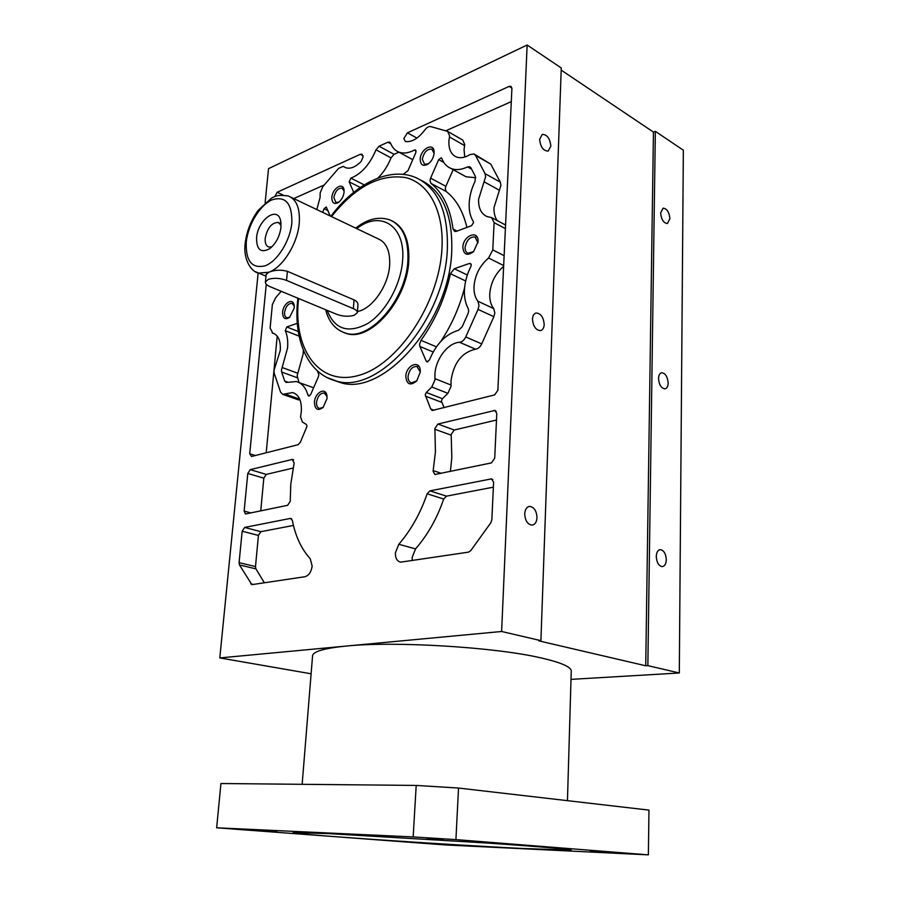 <?xml version="1.0" encoding="UTF-8"?>
<svg xmlns="http://www.w3.org/2000/svg" width="900" height="900" viewBox="0 0 900 900"><rect width="100%" height="100%" fill="white"/><g stroke="black" fill="none" stroke-linecap="round" stroke-linejoin="round"><path stroke-width="1.35" d="M311.108 673.785L219.791 657.923L501.626 631.485L527.141 45L561.262 67.984L540.911 640.654L538.74 640.845L645.727 665.775L647.854 665.64L655.346 131.344L683.347 150.199L679.309 672.986L647.854 665.64M527.141 45L268.526 168.66L265.129 202.691M258.142 272.936L219.791 657.923M561.184 70.11L653.445 132.086L655.346 131.344M653.445 132.086L645.727 665.775M668.16 383.051C668.014 386.449 666.956 388.384 664.965 388.845C661.23 388.282 659.081 384.84 658.53 378.506C658.688 375.131 659.734 373.207 661.702 372.746C665.449 373.286 667.597 376.718 668.16 383.051M669.904 218.655L667.44 223.515C663.604 223.11 661.331 219.6 660.623 212.996L663.053 208.159C666.9 208.553 669.184 212.051 669.904 218.655M666.293 559.733C666.067 563.985 664.695 566.28 662.175 566.618C658.654 565.864 656.685 562.477 656.28 556.481C656.516 552.262 657.877 549.979 660.364 549.63C663.908 550.361 665.887 553.736 666.293 559.733M570.994 679.376L679.309 672.986M312.514 656.449L312.604 655.369C313.954 651.274 325.103 648.18 346.039 646.076C394.009 641.014 494.46 647.055 540.63 657.821C561.847 662.67 572.051 667.271 571.23 671.636L567.45 800.663M317.43 370.946L318.87 374.715L318.262 377.066L310.669 394.537L308.745 396.056L307.969 395.168C305.809 387.574 301.905 383.029 296.246 381.555L286.099 382.478L284.715 381.049L281.644 372.049L281.452 370.012L287.55 348.075C288.135 341.201 287.381 335.407 285.266 330.694L286.774 326.959L297.293 323.303M353.7 192.352L349.189 181.845L350.899 178.11C361.35 173.959 369.731 164.531 376.02 149.828L379.046 146.239L387.877 142.211L389.599 142.088L390.611 143.213C392.299 147.51 394.954 150.435 398.576 151.987C403.2 153.821 408.488 153.169 414.461 150.03L415.507 149.906L415.845 152.55L407.959 170.696L403.2 174.352M458.516 330.277C445.781 334.035 436.095 343.946 429.435 360.011L427.016 361.868L426.195 361.103L419.906 346.466L419.569 344.228L420.986 340.335C435.251 320.254 445.061 298.046 450.428 273.724L454.264 268.74L469.474 263.452L470.374 263.43L471.251 265.174L470.835 266.648C467.066 274.174 464.94 281.801 464.468 289.53C464.096 296.91 465.345 303.244 468.202 308.52L468.697 310.984L468.045 313.582L462.184 326.767L458.516 330.277M294.142 463.027L290.767 484.324L290.228 501.368L287.618 505.305L245.486 514.001L244.125 511.076L247.792 473.456L250.245 469.642L292.275 459.428L294.142 463.027M398.812 544.275C410.963 530.19 420.401 513.36 427.14 493.785L429.919 490.871L491.569 478.868L493.594 482.276L491.85 519.761L490.793 522.799L470.767 550.62L468.551 552.139L400.657 562.151C397.058 561.285 395.291 558.214 395.381 552.926L398.812 544.275L415.541 548.899L412.144 557.449L412.324 560.587M294.255 308.002L289.598 317.396C285.03 320.13 282.69 318.397 282.589 312.199C283.106 303.604 292.59 297.371 294.064 304.762L294.255 308.002M344.07 192.161C343.519 196.425 341.719 199.811 338.659 202.309C334.215 204.75 331.942 203.13 331.841 197.46C332.28 188.482 343.012 181.665 344.002 189.833L344.07 192.161M434.104 153.124C433.62 157.477 431.741 161.044 428.456 163.822C423.248 166.849 420.491 165.296 420.176 159.165C420.48 148.838 433.991 141.773 434.115 151.987L434.104 153.124M478.046 241.774L473.58 251.618C467.201 256.252 463.624 254.79 462.836 247.252C463.084 235.519 478.654 229.399 478.069 241.414L478.046 241.774M420.266 372.173L416.7 380.947C410.299 386.1 406.665 384.536 405.81 376.256C406.147 365.197 419.67 359.527 420.255 370.35L420.266 372.173M327.06 398.52L323.111 407.43C317.711 411.244 314.82 409.466 314.438 402.098C314.91 392.726 325.294 386.82 326.858 395.145L327.06 398.52M421.256 180.349C442.575 191.081 452.734 214.706 451.744 251.246C449.483 322.391 382.961 396.99 340.526 382.59L333.63 380.25M292.298 520.189C295.358 536.062 301.343 548.91 310.241 558.743L312.154 566.033C311.265 571.995 308.846 575.55 304.897 576.731L251.865 584.651L239.49 564.964L239.085 562.658L242.156 531.236L244.631 527.445L290.34 518.423L292.298 520.189M434.891 428.468L437.94 424.035L494.989 410.423L496.789 413.584L494.707 458.28L491.434 462.904L434.914 474.502L433.08 471.262L435.431 451.935L434.891 428.468M469.935 154.609C464.771 157.736 460.17 158.49 456.12 156.859C451.012 154.361 448.616 149.096 448.92 141.064L449.595 135.776L447.637 131.377L430.796 126.608C428.816 126.225 426.836 127.328 424.879 129.904C418.433 138.431 411.941 142.301 405.416 141.536L403.819 138.566L407.452 132.806L509.175 86.377L510.941 86.299L511.909 88.448L497.869 390.262L494.629 394.909L432.169 410.512L430.706 408.983L425.228 394.83L426.274 392.468L431.798 387.011L434.959 379.89L434.925 374.299C435.544 359.055 447.964 342.765 459.574 342.281C462.127 341.933 464.186 340.155 465.75 336.938L478.035 309.397L479.002 305.483L477.877 301.207C475.031 297.416 473.738 292.466 474.007 286.369C475.065 274.838 479.925 265.387 488.588 258.019L492.772 249.896L494.1 222.649L491.636 217.609L487.08 216.585C481.174 213.896 478.35 208.114 478.598 199.249L485.618 176.771L485.032 173.621L475.537 155.464L473.974 153.956L469.935 154.597M453.026 229.005C450.281 208.136 442.924 192.926 430.942 183.364L429.998 180.551L430.605 178.132L438.694 159.615L441.236 157.804L441.81 158.434C443.678 163.282 446.681 166.59 450.81 168.379C455.715 170.359 461.306 169.875 467.584 166.928L469.822 166.748L470.891 167.771L475.402 176.535L475.031 181.384C471.577 188.595 469.642 195.761 469.215 202.905C468.844 210.319 470.194 216.495 473.265 221.445L473.524 222.649L471.51 225.697L456.412 231.322L454.59 231.39L453.026 229.005L457.088 231.075M322.616 212.355L324.09 208.755L326.239 206.966L330.21 215.966M281.194 291.285L275.704 297.697L272.374 304.537L270.113 328.106L272.79 333.113C278.347 335.081 280.845 340.864 280.282 350.483L273.994 370.429L274.275 373.444L280.575 392.141L282.679 394.335L292.624 392.58C298.935 394.605 301.838 400.916 301.32 411.491L300.555 416.779L302.332 421.976L306.405 424.496L307.001 426.251L300.375 442.204L298.114 444.69L251.528 456.502L249.716 453.769L266.265 284.243M274.826 196.515L277.2 192.24L360.326 154.305L361.935 154.181L363.116 157.016L361.08 161.516C355.444 167.175 350.269 169.222 345.544 167.659L343.204 166.365L338.58 168.39L322.864 186.581L320.186 192.836L320.074 197.438L316.811 209.588M501.626 631.485L540.911 640.654M550.845 146.138L548.145 151.11C543.296 150.885 540.461 146.959 539.629 139.309L542.284 134.37C547.144 134.572 550.001 138.487 550.845 146.138M536.996 517.736C536.636 522.225 534.971 524.689 531.99 525.127C527.524 524.363 525.094 520.571 524.722 513.754C525.094 509.299 526.748 506.858 529.673 506.396C534.173 507.127 536.614 510.907 536.996 517.736M544.196 324.562C543.96 328.005 542.734 330.03 540.506 330.626C535.759 330.188 533.081 326.317 532.474 319.027C532.71 315.619 533.925 313.605 536.108 312.998C540.889 313.402 543.577 317.261 544.196 324.562M458.527 788.051L648.967 810.113L648.371 854.865L445.5 844.954L216.653 827.798L220.939 783.518L416.194 785.43L458.527 788.051L455.918 839.61L413.168 836.933L416.194 785.43M216.653 827.798L413.168 836.933M455.918 839.61L648.371 854.865M590.288 851.389L604.294 852.334L590.288 851.389M424.699 843.053L437.771 843.941L424.699 843.053M261.821 830.801L277.054 831.859L261.821 830.801M427.027 838.597L443.452 839.734L427.027 838.597M328.005 833.591L485.775 842.951C539.798 846.641 572.873 849.488 571.14 850.117L522.416 848.486C440.01 844.38 288.63 834.053 293.13 832.624L328.005 833.591M303.334 350.145L303.154 354.015L297.135 375.75L299.014 382.556M298.98 382.545L313.616 387.754M398.914 152.167L394.054 154.328L391.039 157.871C387.81 165.893 383.423 172.631 377.865 178.11M412.718 159.727L411.311 158.895M464.603 287.662C459.63 306.968 451.699 324.889 440.82 341.404M293.074 468.067L266.265 474.401L263.824 478.17L260.741 510.907M493.358 487.17L446.468 496.147L443.7 499.027C437.04 518.377 427.646 535.005 415.541 548.899M289.901 317.137L286.954 317.801C285.176 317.149 284.377 315.315 284.569 312.311C285.784 306.371 288.293 303.368 292.061 303.322L294.266 306.067L294.064 304.762M338.963 202.084L335.936 202.545L333.844 197.572C335.228 191.194 337.984 188.055 342.09 188.156L344.104 191.104L344.002 189.833M428.636 163.676L424.575 164.351L422.303 159.278C423.855 152.235 427.027 148.86 431.831 149.153L434.081 153.315M473.603 251.595L467.989 253.204C465.975 252.349 465.019 250.403 465.098 247.376C466.571 240.143 469.912 236.678 475.11 236.981L477.945 242.876M416.79 380.835L411.424 382.894C409.072 382.095 407.947 379.924 408.049 376.38C409.286 369.731 412.245 366.435 416.936 366.469L420.277 371.981M323.336 407.205L319.522 408.454C317.363 407.767 316.361 405.686 316.53 402.21C317.678 396.169 320.243 393.098 324.236 392.996L327.071 396.619M392.197 220.95C404.055 227.16 409.59 240.469 408.791 260.876C407.171 300.386 370.238 342.079 346.376 333.461L343.17 332.314M291.015 197.28L377.741 238.635C386.246 242.145 390.229 250.909 389.666 264.915C388.586 285.637 372.184 309.049 357.424 311.49M266.153 274.433L268.976 272.205C274.646 269.876 280.789 269.572 287.392 271.316L354.049 299.914C356.827 301.241 358.121 302.974 357.919 305.111L357.356 312.39M280.98 227.306C279.709 236.419 275.974 243.518 269.809 248.614C260.887 253.417 256.489 249.795 256.579 237.735C257.738 220.016 277.425 205.526 280.586 220.5L280.98 227.306M271.856 246.87L268.819 247.016C266.062 245.959 264.847 243.023 265.196 238.219C267.435 227.824 271.789 222.57 278.246 222.446L281.104 225.259M268.279 279.371L265.421 281.936C265.219 283.669 266.794 285.255 270.135 286.695L336.803 314.359C342.799 316.474 348.57 316.8 354.116 315.326L357.334 312.694C357.491 311.243 356.164 309.892 353.363 308.655L286.549 280.395C279.968 278.021 273.881 277.684 268.279 279.371M293.434 525.454L260.899 531.675L258.424 535.433L255.499 566.561L255.904 568.856L264.386 582.817M496.485 420.03L454.219 430.02L451.181 434.396L451.822 457.639L450.405 471.442M503.629 266.332C495.338 273.611 490.714 282.791 489.757 293.861C489.51 299.902 490.826 304.808 493.695 308.576L494.831 312.817L493.875 316.688L481.702 343.912C480.15 347.085 478.103 348.84 475.549 349.166C461.812 352.373 453.645 362.902 451.001 380.756L451.058 386.291L447.919 393.322L442.418 398.7L441.371 401.04L444.161 407.7M474.525 154.271L490.77 164.138L500.344 182.194L500.94 185.333L494.01 207.562C493.785 212.861 494.854 217.204 497.228 220.59M448.132 131.659L462.735 140.062L464.704 144.439L464.062 149.681L464.738 157.028M511.29 101.621L445.759 130.815M453.161 169.672L445.86 186.322L445.264 188.708L446.22 191.498C456.233 199.384 463.118 211.365 466.886 227.419M475.751 177.727L466.065 176.782L463.286 175.252M277.2 336.105L266.209 452.779M324.27 184.95L293.704 198.574M299.981 399.791L297.956 399.69M282.15 367.515L297.821 373.264M285.266 330.694L299.104 336.105M298.26 331.493L286.774 326.959M307.969 395.168L309.724 395.798M287.831 382.162L284.715 381.049M281.644 372.049L297.338 377.764M349.189 181.845L360.27 187.447M350.899 178.11L364.23 184.882M376.02 149.828L391.039 157.871M394.054 154.328L379.046 146.239M387.877 142.211L390.87 143.843M414.461 150.03L416.137 150.953M427.882 361.789L426.195 361.103M419.906 346.466L433.181 351.99M420.986 340.335L436.421 346.838M450.428 273.724L465.66 280.98M467.325 275.017L454.264 268.74M469.474 263.452L471.139 264.262M250.976 512.933L244.125 511.076M247.792 473.456L263.824 478.17M266.265 474.401L250.245 469.642M292.275 459.428L293.67 459.866M427.14 493.785L443.7 499.027M446.468 496.147L429.919 490.871M490.68 478.868L492.795 479.599M326.936 377.516L336.037 380.925C378.416 395.303 445.016 320.411 447.356 249.086C448.335 211.297 437.614 187.369 415.204 177.322C388.699 166.455 354.577 184.354 330.874 216.292M298.564 298.496L298.305 301.151C293.501 350.336 319.77 386.719 358.808 375.379C397.766 364.905 439.099 303.637 441.945 248.782C444.184 211.005 428.805 182.959 405.45 177.547C379.822 173.756 355.174 186.773 331.515 216.596M340.616 331.121L345.488 333.101C369.338 341.707 406.282 299.993 407.902 260.46C408.679 238.849 402.536 225.292 389.509 219.769C378.461 216.248 367.2 219.037 355.714 228.127M327.184 310.365C334.688 329.535 348.266 333.877 367.931 323.392C385.751 312.142 401.04 284.512 402.626 260.168C405.619 225.506 380.261 209.891 356.749 228.623M268.976 272.205C282.926 267.176 297.697 243.439 299.25 223.065C300.173 208.35 296.505 199.316 288.248 195.964C276.716 194.558 275.749 196.178 271.62 198.034L258.21 210.296C251.01 220.275 246.679 231.232 245.216 243.169C243 258.817 250.852 271.744 258.683 273.105L268.976 272.205M255.701 271.834L265.984 276.165M291.859 222.66C292.14 203.243 285.48 195.66 271.868 199.901C259.762 205.301 247.995 224.888 246.285 242.134C245.588 261.157 251.955 269.021 265.41 265.725C277.65 260.989 290.295 240.57 291.859 222.66M286.549 280.395L287.392 271.316M354.049 299.914L353.363 308.655M253.417 584.46L250.74 583.852M239.49 564.964L255.904 568.856M255.499 566.561L239.085 562.658M242.156 531.236L258.424 535.433M260.899 531.675L244.631 527.445M290.34 518.423L291.577 518.76M454.219 430.02L437.94 424.035M434.902 429.266L451.204 435.184M493.897 410.434L496.249 411.356M433.17 470.599L441.326 473.332M431.798 387.011L447.919 393.322M442.418 398.7L426.274 392.468M434.959 378.652L451.046 385.054M459.574 342.293L475.549 349.166M481.702 343.912L465.75 336.938M478.035 309.397L493.875 316.688M477.889 301.207L493.695 308.588M488.588 258.019L503.674 265.567M504.124 255.667L492.772 249.896M494.1 222.649L505.384 228.611M484.054 181.755L499.399 190.26M500.344 182.194L485.032 173.621M475.537 155.464L490.77 164.138M449.438 136.946L464.569 145.597M416.914 138.094L407.452 132.806M509.175 86.377L511.909 88.11M430.706 408.983L434.07 410.254M425.452 396.113L441.608 402.311M430.942 183.364L446.22 191.498M445.86 186.322L430.605 178.132M438.694 159.615L443.835 162.461M467.584 166.928L471.611 169.166M324.09 208.755L328.039 210.645M255.409 455.512L249.716 453.769M282.938 194.974L277.2 192.24M360.326 154.305L363.06 155.745M343.721 166.646L345.994 167.816M272.34 333.011L274.793 333.956M284.873 393.941L299.723 399.161M302.152 784.305L312.604 655.369M528.806 506.543L529.673 506.396M535.545 313.166L536.108 312.998M412.751 159.671L398.576 151.987M434.081 153.236L434.115 151.987M432.394 149.468L431.831 149.153M477.968 242.46L478.069 241.414M475.853 237.364L475.11 236.981M420.244 371.407L420.255 370.35M417.757 366.795L416.936 366.469M327.015 396.349L326.858 395.145M324.889 393.233L324.236 392.996M340.526 382.59L336.037 380.925C307.969 373.961 293.738 340.515 297.495 301.849L297.866 298.204M346.376 333.461L345.488 333.101C335.329 329.704 328.725 321.919 325.665 309.735M281.048 223.425L280.586 220.5M279.135 222.862L278.246 222.446M266.175 274.196L265.421 281.936M505.553 225.011L492.289 217.958M466.065 176.782L450.81 168.379M346.095 167.85L343.609 166.567M274.882 334.012L272.205 332.978M274.387 333.731L272.79 333.113M298.474 399.881L282.679 394.346M294.491 393.244L292.624 392.58M659.745 549.709L660.364 549.63"/></g></svg>
